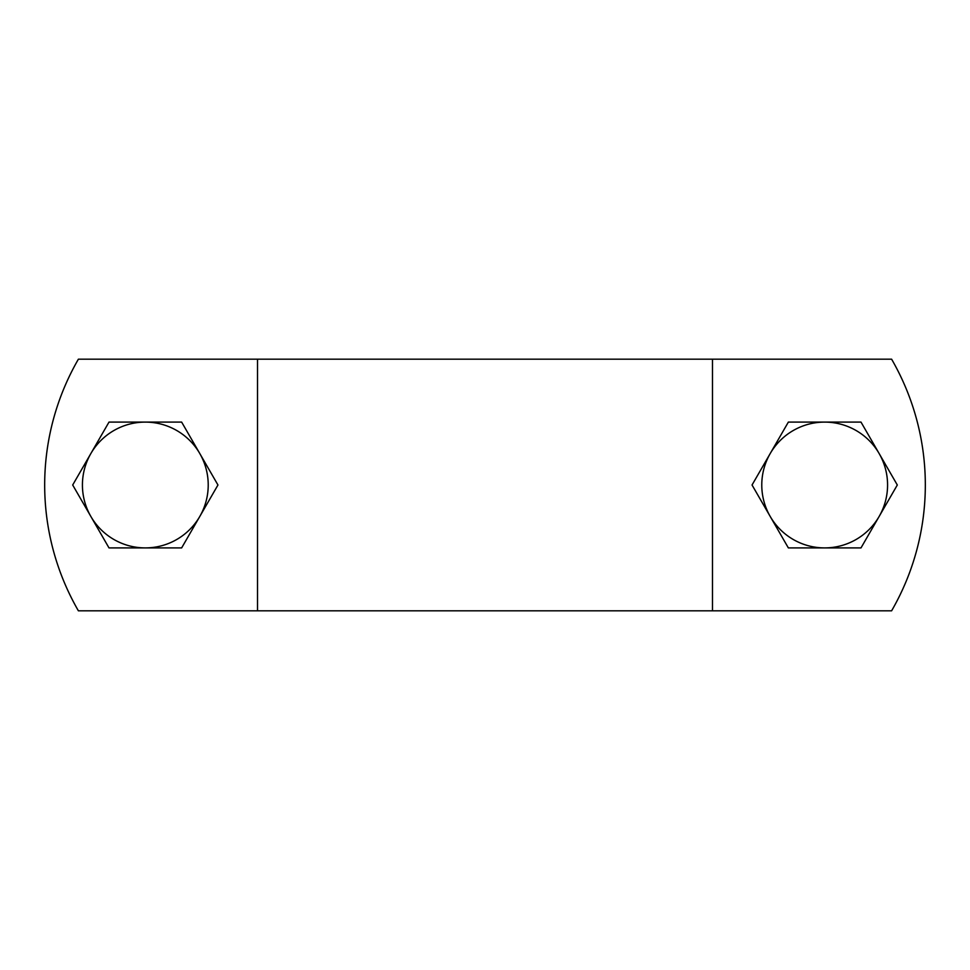 <?xml version="1.0" encoding="UTF-8"?>
<svg xmlns="http://www.w3.org/2000/svg" width="970" height="970" viewBox="0 0 970 970"><rect width="100%" height="100%" fill="white"/><g stroke="black" fill="none" stroke-linecap="round" stroke-linejoin="round"><path stroke-width="1.45" d="M891.612 610.809A251.618 251.618 0 0 0 891.612 359.191L78.388 359.191A251.618 251.618 0 0 0 78.388 610.809L891.612 610.809M712.489 610.809L712.489 359.191M257.511 610.809L257.511 359.191M199.796 516.452L181.645 547.904L145.318 547.904A62.904 62.904 0 0 0 199.796 453.548L217.959 485L199.796 516.452M109.004 547.904L90.853 516.452A62.904 62.904 0 0 0 145.318 547.904L109.004 547.904M72.689 485L90.853 453.548A62.904 62.904 0 0 0 90.853 516.452L72.689 485M145.318 422.095L181.645 422.095L199.796 453.548A62.904 62.904 0 0 0 90.853 453.548L109.004 422.095L145.318 422.095M879.147 516.452L860.996 547.904L824.682 547.904A62.904 62.904 0 0 0 879.147 453.548L897.311 485L879.147 516.452M788.355 547.904L770.204 516.452A62.904 62.904 0 0 0 824.682 547.904L788.355 547.904M752.041 485L770.204 453.548A62.904 62.904 0 0 0 770.204 516.452L752.041 485M824.682 422.095L860.996 422.095L879.147 453.548A62.904 62.904 0 0 0 770.204 453.548L788.355 422.095L824.682 422.095"/></g></svg>
